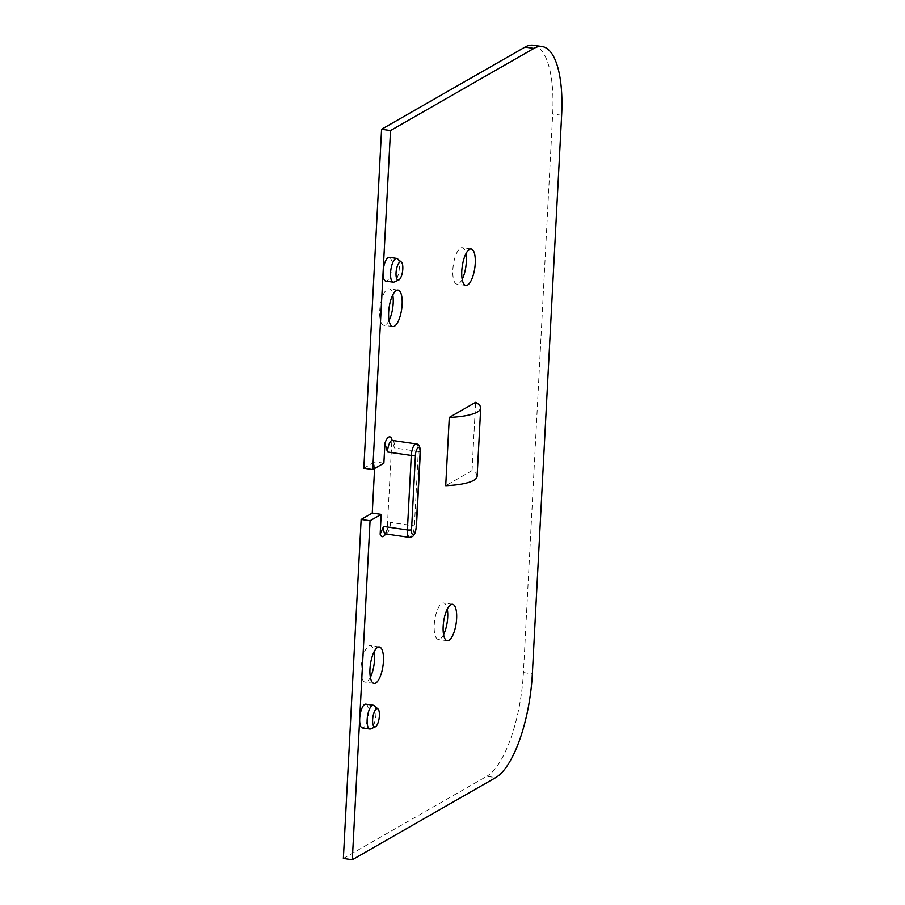 <?xml version="1.0" encoding="UTF-8"?>
<svg xmlns="http://www.w3.org/2000/svg" width="905" height="905" viewBox="0 0 905 905"><rect width="100%" height="100%" fill="white"/><g stroke="black" fill="none" stroke-linecap="round" stroke-linejoin="round"><path stroke-width="0.68" stroke-dasharray="4.53 3.39" d="M477.127 476.302A48.565 11.844 3 0 0 472.048 470.611L475.623 402.34M472.048 470.611L445.713 485.702M343.368 858.449L486.766 776.309L495.691 777.61M533.181 45.25A88.113 30.238 -81.7 0 1 552.695 114.007L523.429 672.539A88.113 30.238 -81.7 0 1 486.766 776.309M397.51 258.807A12.014 4.129 -81.7 0 1 398.517 273.672A12.014 4.129 -81.7 0 1 394.127 282.055M389.24 257.337A12.014 4.129 -81.7 0 1 391.073 272.597A12.014 4.129 -81.7 0 1 385.779 281.116M374.093 705.64A12.014 4.129 -81.7 0 1 375.1 720.504A12.014 4.129 -81.7 0 1 370.711 728.876M365.824 704.158A12.014 4.129 -81.7 0 1 367.656 719.418A12.014 4.129 -81.7 0 1 362.362 727.937M363.821 468.247L374.942 461.878L374.591 468.496M462.195 279.328A18.428 6.324 -81.7 0 1 458.643 283.763A18.428 6.324 -81.7 0 1 456.923 284.147A18.428 6.324 -81.7 0 1 453.032 267.405A18.428 6.324 -81.7 0 1 460.509 248.072A18.428 6.324 -81.7 0 1 462.229 247.687A18.428 6.324 -81.7 0 1 465.905 253.796M443.574 634.62A18.428 6.324 -81.7 0 1 440.022 639.043A18.428 6.324 -81.7 0 1 438.303 639.439A18.428 6.324 -81.7 0 1 434.411 622.697A18.428 6.324 -81.7 0 1 441.889 603.364A18.428 6.324 -81.7 0 1 443.608 602.979A18.428 6.324 -81.7 0 1 447.285 609.088M389.071 320.46A18.428 6.324 -81.7 0 1 385.53 324.895A18.428 6.324 -81.7 0 1 383.81 325.28A18.428 6.324 -81.7 0 1 379.908 308.537A18.428 6.324 -81.7 0 1 387.397 289.204A18.428 6.324 -81.7 0 1 389.116 288.819A18.428 6.324 -81.7 0 1 392.781 294.928M370.371 677.302A18.428 6.324 -81.7 0 1 366.819 681.737A18.428 6.324 -81.7 0 1 365.111 682.121A18.428 6.324 -81.7 0 1 361.208 665.379A18.428 6.324 -81.7 0 1 368.697 646.046A18.428 6.324 -81.7 0 1 370.405 645.661A18.428 6.324 -81.7 0 1 374.082 651.77M416.187 443.914A9.616 3.303 -81.7 0 1 418.314 451.414L394.49 447.952L391.944 440.339M416.436 526.733A3.201 0.781 3 0 0 414.411 525.884L390.587 522.423L387.17 530.206L391.933 439.31M383.878 463.179L374.942 461.878M561.632 115.297L552.695 114.007M523.429 672.539L532.355 673.84M392.351 440.452A9.616 3.303 -81.7 0 1 394.49 447.952M420.339 452.251A3.201 0.781 3 0 0 418.314 451.414L414.411 525.884A9.616 3.303 -81.7 0 1 409.513 537.412M390.587 522.423A9.616 3.303 -81.7 0 1 385.688 533.95M387.17 530.206A12.817 4.401 -81.7 0 1 385.587 533.939M392.159 441.81L391.56 440.079M387.476 528.407L384.817 534.074M471.166 248.988L462.229 247.687M465.86 285.448L456.923 284.147M452.545 604.28L443.608 602.979M447.24 640.74L438.303 639.439M398.042 290.12L389.116 288.819M392.747 326.581L383.81 325.28M379.342 646.962L370.405 645.661M374.048 683.422L365.111 682.121"/><path stroke-width="1.36" d="M449.287 417.431L445.713 485.702A48.565 11.844 3 0 0 477.127 476.302L480.702 408.031A48.565 11.844 3 0 0 475.623 402.34L449.287 417.431A48.565 11.844 3 0 0 480.702 408.031M374.591 468.496L372.26 513.078L361.14 519.447L343.368 858.449L352.305 859.75L495.691 777.61A88.113 30.238 -81.7 0 0 532.355 673.84L561.632 115.297A88.113 30.238 -81.7 0 0 542.118 46.551L533.181 45.25A88.113 30.238 -81.7 0 0 524.979 47.117L533.916 48.406A88.113 30.238 -81.7 0 1 542.118 46.551M524.979 47.117L381.582 129.257L390.519 130.546L533.916 48.406M398.788 279.984L394.127 282.055A12.014 4.129 -81.7 0 1 393.223 282.19A12.014 4.129 -81.7 0 1 391.401 266.93A12.014 4.129 -81.7 0 1 396.684 258.411A12.014 4.129 -81.7 0 1 397.51 258.807L401.39 262.111A9.242 3.167 -81.7 0 1 402.159 273.548A9.242 3.167 -81.7 0 1 398.788 279.984A9.242 3.167 -81.7 0 1 396.684 268.355A9.242 3.167 -81.7 0 1 401.39 262.111M393.223 282.19L385.779 281.116A12.014 4.129 -81.7 0 1 383.12 271.738A12.014 4.129 -81.7 0 1 383.946 265.855A12.014 4.129 -81.7 0 1 389.24 257.337L396.684 258.411M375.371 726.817L370.711 728.876A12.014 4.129 -81.7 0 1 369.806 729.023A12.014 4.129 -81.7 0 1 367.984 713.762A12.014 4.129 -81.7 0 1 373.267 705.244A12.014 4.129 -81.7 0 1 374.093 705.64L377.962 708.943A9.242 3.167 -81.7 0 1 378.743 720.38A9.242 3.167 -81.7 0 1 375.371 726.817A9.242 3.167 -81.7 0 1 373.267 715.188A9.242 3.167 -81.7 0 1 377.962 708.943M369.806 729.023L362.362 727.937A12.014 4.129 -81.7 0 1 359.704 718.57A12.014 4.129 -81.7 0 1 360.529 712.676A12.014 4.129 -81.7 0 1 365.824 704.158L373.267 705.244M381.582 129.257L363.821 468.247L372.758 469.548L383.878 463.179L384.919 443.337A12.817 4.401 -81.7 0 1 391.933 439.31L391.944 440.339M465.905 253.796A18.428 6.324 -81.7 0 1 462.195 279.328M447.285 609.088A18.428 6.324 -81.7 0 1 443.574 634.62M392.781 294.928A18.428 6.324 -81.7 0 1 389.071 320.46M374.082 651.77A18.428 6.324 -81.7 0 1 370.371 677.302M415.44 455.204L411.537 529.674A6.403 2.195 -81.7 0 0 413.551 534.538A6.403 2.195 -81.7 0 0 416.21 526.993L420.112 452.523A6.403 2.195 -81.7 0 0 418.099 447.658A6.403 2.195 -81.7 0 0 415.44 455.204A3.201 0.781 -177 0 1 411.289 455.441L387.464 451.98L384.919 443.337M416.21 526.993A3.201 0.781 3 0 0 416.436 526.733L414.762 533.803L412.782 536.461L409.513 537.412A9.616 3.303 -81.7 0 1 407.386 529.911L383.562 526.45L380.157 534.222L381.186 514.379L372.26 513.078M361.14 519.447L370.066 520.748L352.305 859.75M381.186 514.379L370.066 520.748M469.446 249.373A18.428 6.324 -81.7 0 1 471.166 248.988A18.428 6.324 -81.7 0 1 475.068 265.731A18.428 6.324 -81.7 0 1 467.58 285.052A18.428 6.324 -81.7 0 1 465.86 285.448A18.428 6.324 -81.7 0 1 461.969 268.706A18.428 6.324 -81.7 0 1 469.446 249.373M450.826 604.664A18.428 6.324 -81.7 0 1 452.545 604.28A18.428 6.324 -81.7 0 1 456.448 621.022A18.428 6.324 -81.7 0 1 448.959 640.344A18.428 6.324 -81.7 0 1 447.24 640.74A18.428 6.324 -81.7 0 1 443.348 623.986A18.428 6.324 -81.7 0 1 450.826 604.664M396.333 290.505A18.428 6.324 -81.7 0 1 398.042 290.12A18.428 6.324 -81.7 0 1 401.944 306.863A18.428 6.324 -81.7 0 1 394.456 326.185A18.428 6.324 -81.7 0 1 392.747 326.581A18.428 6.324 -81.7 0 1 388.845 309.838A18.428 6.324 -81.7 0 1 396.333 290.505M377.634 647.347A18.428 6.324 -81.7 0 1 379.342 646.962A18.428 6.324 -81.7 0 1 383.245 663.704A18.428 6.324 -81.7 0 1 375.756 683.037A18.428 6.324 -81.7 0 1 374.048 683.422A18.428 6.324 -81.7 0 1 370.145 666.68A18.428 6.324 -81.7 0 1 377.634 647.347M390.519 130.546L372.758 469.548M411.537 529.674A3.201 0.781 -177 0 1 407.386 529.911L411.289 455.441A9.616 3.303 -81.7 0 1 416.187 443.914L392.351 440.452A9.616 3.303 -81.7 0 0 387.464 451.98M409.513 537.412L385.688 533.95A9.616 3.303 -81.7 0 1 383.562 526.45M385.587 533.939A12.817 4.401 -81.7 0 1 380.157 534.222M420.112 452.523A3.201 0.781 3 0 0 420.339 452.251C420.327 446.787 418.947 444.004 416.187 443.914M391.786 440.509L392.351 440.452M420.339 452.251L416.436 526.733"/></g></svg>
